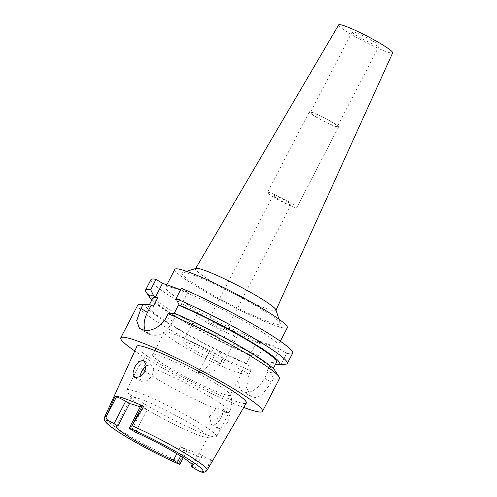 <?xml version="1.0" encoding="UTF-8"?>
<svg xmlns="http://www.w3.org/2000/svg" width="497" height="497" viewBox="0 0 497 497"><rect width="100%" height="100%" fill="white"/><g stroke="black" fill="none" stroke-linecap="round" stroke-linejoin="round"><path stroke-width="0.37" stroke-dasharray="2.48 1.86" d="M180.423 446.76A43.077 4.355 -152.6 0 0 198.086 452.978L201.931 455.339A7.3 0.739 -152.6 0 0 211.051 459.88L211.834 460.154A58.323 5.896 27.4 0 1 184.499 450.531L185.275 450.804A7.3 0.739 -152.6 0 0 186.692 451.052A7.3 0.739 -152.6 0 0 184.269 449.12L180.423 446.76L176.833 453.68M193.544 425.556A43.077 4.355 27.4 0 1 207.845 436.956A43.077 4.355 27.4 0 1 206.895 437.323A43.077 4.355 27.4 0 1 145.652 408.696A43.077 4.355 27.4 0 1 131.593 398.29A43.077 4.355 27.4 0 1 131.351 397.302A43.077 4.355 27.4 0 1 153.927 404.645A43.077 4.355 27.4 0 1 193.544 425.556M192.097 464.527L198.086 452.978M211.834 460.154L205.36 470.734L201.844 472.15M179.74 464.459L179.69 461.701L184.499 450.531M136.917 346.279A61.616 6.225 -152.6 0 0 157.387 362.549A61.616 6.225 -152.6 0 0 213.921 392.413A61.616 6.225 -152.6 0 0 246.326 402.992M218.475 428.712L217.848 428.414L215.791 424.109L217.649 417.853L222.693 413.137L227.837 412.33L228.446 412.622L229.906 416.523L227.614 422.58L223.128 427.606L218.475 428.712M140.887 405.608A7.3 0.739 -152.6 0 0 143.31 407.54L147.155 409.901L135.557 432.284M147.155 409.901A43.077 4.355 -152.6 0 0 140.173 406.981M243.735 407.428A79.824 8.064 27.4 0 1 147.267 358.989A79.824 8.064 27.4 0 1 134.786 350.95M149.498 304.475L148.473 306.444A69.692 7.045 27.4 0 0 171.608 324.876A69.692 7.045 27.4 0 0 246.587 363.487L245.673 363.164L242.045 370.159L249.022 374.44L250.904 370.812A79.824 8.064 -152.6 0 1 223.221 358.238L220.308 363.86C217.214 370.793 209.883 373.825 198.322 372.943L209.485 351.404A79.824 8.064 -152.6 0 1 164.227 326.256A79.824 8.064 -152.6 0 1 137.731 305.146M249.022 374.44L246.5 387.741L251.47 396.78L256.359 397.712L261.801 395.096L271.555 382.373L264.584 378.093A20.271 11.773 -58.4 0 1 244.033 392.034A20.271 11.773 -58.4 0 1 242.704 391.4A20.271 11.773 -58.4 0 1 242.045 370.159M264.584 378.093L268.206 371.097L270.436 372.464L273.443 378.745L271.555 382.373M273.443 378.745A79.824 8.064 -152.6 0 0 279.469 378.615M198.322 372.943A20.271 11.773 -58.4 0 0 212.685 359.176L217.338 350.192L216.127 349.77L209.485 351.404M217.338 350.192L218.848 351.118A73.233 7.399 -152.6 0 0 247.897 364.531L245.673 363.164M148.473 306.444A69.692 7.045 27.4 0 1 153.399 306.258M146.944 304.183A73.233 7.399 -152.6 0 0 169.639 324.187A73.233 7.399 -152.6 0 0 216.127 349.77M223.221 358.238L218.848 351.118M250.904 370.812L247.897 364.531M268.206 371.097L267.293 370.774A69.692 7.045 27.4 0 0 272.213 370.588A69.692 7.045 27.4 0 0 249.078 352.156A69.692 7.045 27.4 0 0 174.099 313.545L174.198 313.365M270.436 372.464A73.233 7.399 -152.6 0 0 274.947 370.538M174.099 313.545L176.429 314.365L174.739 313.327M267.293 370.774L271.642 362.381L272.561 362.704L279.668 348.993L257.129 341.06L264.106 345.34A79.824 8.064 -152.6 0 1 236.423 332.773L231.055 343.116L223.196 342.725L220.482 341.371L217.326 336.283L222.687 325.939L228.794 328.088L236.423 332.773M246.587 363.487L250.942 355.094L250.022 354.771L257.129 341.06M279.668 348.993L286.639 353.274A79.824 8.064 -152.6 0 0 292.671 353.15M181.399 288.279L187.885 292.261L180.66 289.72M150.933 279.674A79.824 8.064 -152.6 0 0 177.429 300.791A79.824 8.064 -152.6 0 0 222.687 325.939M257.017 328.809A63.355 6.405 27.4 0 1 278.047 345.57A63.355 6.405 27.4 0 1 244.847 334.773A63.355 6.405 27.4 0 1 186.586 304.015A63.355 6.405 27.4 0 1 165.557 287.26A63.355 6.405 27.4 0 1 198.757 298.051A63.355 6.405 27.4 0 1 257.017 328.809M228.794 328.088L221.687 341.799M217.326 336.289A79.824 8.064 27.4 0 1 172.068 311.141A79.824 8.064 27.4 0 1 146.019 291.857M187.885 292.261L180.778 305.972M176.429 314.365L172.801 321.36A20.271 11.773 121.6 0 1 152.25 335.301L149.435 334.307A20.271 11.773 121.6 0 1 148.106 333.68A20.271 11.773 121.6 0 1 145.23 330.356M285.551 364.183A79.824 8.064 27.4 0 1 281.277 363.624L286.639 353.274M272.561 362.704L274.791 364.071L281.277 363.624M271.642 362.381A69.692 7.045 -152.6 0 0 276.568 362.195M275.518 364.214A73.233 7.399 27.4 0 1 274.791 364.071M152.821 298.051A69.692 7.045 -152.6 0 0 175.957 316.483A69.692 7.045 -152.6 0 0 250.942 355.094M250.022 354.771L252.252 356.138A73.233 7.399 27.4 0 1 223.196 342.725M220.482 341.371A73.233 7.399 27.4 0 1 173.987 315.794A73.233 7.399 27.4 0 1 151.778 300.07M252.252 356.138L258.738 355.69L264.106 345.34M258.738 355.69A79.824 8.064 27.4 0 1 231.055 343.116M174.838 269.349A63.355 6.405 -152.6 0 0 195.868 286.11A63.355 6.405 -152.6 0 0 254.129 316.869A63.355 6.405 -152.6 0 0 287.328 327.66M261.888 309.351A55.422 5.604 27.4 0 1 280.296 323.373A55.422 5.604 27.4 0 1 253.501 315.589A55.422 5.604 27.4 0 1 200.279 287.664A55.422 5.604 27.4 0 1 182.399 272.629A55.422 5.604 27.4 0 1 261.888 309.351M275.934 309.873A45.283 4.579 27.4 0 1 275.941 310.37A45.283 4.579 27.4 0 1 252.296 302.723A45.283 4.579 27.4 0 1 210.554 280.693A45.283 4.579 -152.6 0 1 195.532 268.691A45.283 4.579 -152.6 0 1 195.942 268.405M338.681 24.85A30.41 3.075 -152.6 0 0 348.77 32.908A30.41 3.075 -152.6 0 0 376.801 47.7A30.41 3.075 -152.6 0 0 392.68 52.837M374.123 41.835A15.202 1.534 27.4 0 1 379.174 45.854A15.202 1.534 27.4 0 1 371.203 43.264A15.202 1.534 27.4 0 1 357.219 35.883A15.202 1.534 27.4 0 1 352.174 31.864A15.202 1.534 27.4 0 1 360.139 34.455A15.202 1.534 27.4 0 1 374.123 41.835M315.452 116.466A15.202 1.534 -152.6 0 0 329.436 123.846A15.202 1.534 -152.6 0 0 337.401 126.437A15.202 1.534 -152.6 0 0 332.356 122.417A15.202 1.534 -152.6 0 0 318.372 115.031A15.202 1.534 -152.6 0 0 310.401 112.44A15.202 1.534 -152.6 0 0 315.452 116.466M333.058 122.66A16.469 1.665 27.4 0 1 338.525 127.021A16.469 1.665 27.4 0 1 329.896 124.213A16.469 1.665 27.4 0 1 314.75 116.217A16.469 1.665 27.4 0 1 309.277 111.856A16.469 1.665 27.4 0 1 317.912 114.664A16.469 1.665 27.4 0 1 333.058 122.66M272.977 196.793A16.469 1.665 -152.6 0 0 288.123 204.795A16.469 1.665 -152.6 0 0 296.759 207.597A16.469 1.665 -152.6 0 0 291.292 203.242A16.469 1.665 -152.6 0 0 276.146 195.246A16.469 1.665 -152.6 0 0 267.51 192.438A16.469 1.665 -152.6 0 0 272.977 196.793M287.769 202.006A10.139 1.025 27.4 0 1 291.136 204.683A10.139 1.025 27.4 0 1 285.818 202.956A10.139 1.025 27.4 0 1 276.5 198.036A10.139 1.025 27.4 0 1 273.133 195.352A10.139 1.025 27.4 0 1 278.444 197.079A10.139 1.025 27.4 0 1 287.769 202.006M211.467 323.497A10.139 1.025 -152.6 0 0 220.792 328.418A10.139 1.025 -152.6 0 0 226.104 330.145A10.139 1.025 -152.6 0 0 222.737 327.461A10.139 1.025 -152.6 0 0 213.418 322.541A10.139 1.025 -152.6 0 0 208.106 320.813A10.139 1.025 -152.6 0 0 211.467 323.497M229.782 329.94A22.806 2.305 27.4 0 1 237.349 335.972A22.806 2.305 27.4 0 1 225.396 332.089A22.806 2.305 27.4 0 1 204.422 321.012A22.806 2.305 27.4 0 1 196.855 314.98A22.806 2.305 27.4 0 1 208.808 318.869A22.806 2.305 27.4 0 1 229.782 329.94M190.5 347.875A22.806 2.305 -152.6 0 0 211.473 358.946A22.806 2.305 -152.6 0 0 223.426 362.835A22.806 2.305 -152.6 0 0 215.86 356.803A22.806 2.305 -152.6 0 0 194.886 345.726A22.806 2.305 -152.6 0 0 182.933 341.843A22.806 2.305 -152.6 0 0 190.5 347.875M227.477 360.89A43.711 4.417 27.4 0 1 241.989 372.458A43.711 4.417 27.4 0 1 219.078 365.009A43.711 4.417 27.4 0 1 178.883 343.781A43.711 4.417 27.4 0 1 164.37 332.22A43.711 4.417 27.4 0 1 187.276 339.668A43.711 4.417 27.4 0 1 227.477 360.89M215.76 383.498A43.711 4.417 -152.6 0 0 153.157 354.51A43.711 4.417 -152.6 0 0 152.654 354.827A43.711 4.417 -152.6 0 0 167.166 366.388A43.711 4.417 -152.6 0 0 207.361 387.617A43.711 4.417 -152.6 0 0 230.273 395.065A43.711 4.417 -152.6 0 0 230.241 394.469A43.711 4.417 -152.6 0 0 215.76 383.498M222.842 411.112L221.233 408.192L220.612 407.894L215.86 408.658L209.467 416.685L211.374 424.444L212.008 424.742C216.319 426.687 223.308 416.517 222.842 411.112A50.682 5.119 27.4 0 0 229.452 411.783L216.605 436.577A50.682 5.119 -152.6 0 0 199.775 423.171A50.682 5.119 -152.6 0 0 153.169 398.563A50.682 5.119 -152.6 0 0 126.611 389.928A50.682 5.119 -152.6 0 0 126.897 391.089A50.682 5.119 -152.6 0 0 143.434 403.334A50.682 5.119 -152.6 0 0 215.487 437.012A50.682 5.119 -152.6 0 0 216.605 436.577M142.782 369.327A50.682 5.119 27.4 0 1 139.458 365.133A50.682 5.119 27.4 0 1 146.068 365.798L150.473 364.823L151.1 365.121L153.057 368.258C155.201 374.707 146.28 383.69 141.676 381.553L141.061 381.267L139.582 376.993M201.931 455.339L194.973 468.77M205.777 470.05L211.051 459.88M179.69 461.701A57.708 5.834 27.4 0 1 123.747 432.39A57.708 5.834 27.4 0 1 104.581 417.151M207.05 470.268A57.708 5.834 27.4 0 1 205.36 470.734M131.705 429.924L143.31 407.54M180.678 456.053L184.269 449.12M185.275 450.804L180.001 460.98M220.308 363.86L212.685 359.176M172.801 321.36L166.321 317.378M149.435 334.307L140.67 328.927M143.484 329.921L152.25 335.301M215.86 408.658A50.682 5.119 27.4 0 1 156.288 378.54A50.682 5.119 27.4 0 1 145.068 371.097M153.057 368.258A50.682 5.119 27.4 0 1 212.629 398.377A50.682 5.119 27.4 0 1 229.452 411.783C232.242 406.03 232.503 400.259 230.241 394.469M207.845 436.956L192.755 466.062M131.351 397.302L116.261 426.407M186.692 451.052L183.244 457.7M251.47 396.78L242.704 391.4M273.263 368.569L272.213 370.588M148.106 333.68L139.539 328.418M280.308 341.209L278.047 345.57M166.806 284.843L165.557 287.26M278.947 319.198L280.296 323.373M186.586 271.325L182.399 272.629M379.174 45.854L337.401 126.437M352.174 31.864L310.401 112.44M338.525 127.021L296.759 207.597M309.277 111.856L267.51 192.438M291.136 204.683L226.104 330.145M273.133 195.352L208.106 320.813M237.349 335.972L223.426 362.835M196.855 314.98L182.933 341.843M241.989 372.458L230.273 395.065M164.37 332.22L152.654 354.827M228.446 412.622L221.233 408.192M153.157 354.51C147.118 356.001 142.552 359.542 139.458 365.133L126.611 389.928M151.1 365.121L143.888 360.692M141.061 381.261L134.594 377.291M131.593 398.29L126.897 391.089M206.895 437.323L215.487 437.012M217.848 428.414L211.374 424.444"/><path stroke-width="0.75" d="M176.833 453.68L173.459 460.191A43.077 4.355 -152.6 0 1 130.562 437.807A43.077 4.355 -152.6 0 1 116.261 426.407A43.077 4.355 -152.6 0 1 117.895 426.066L129.493 403.682L125.648 401.321A7.3 0.739 -152.6 0 0 116.528 396.78L115.093 396.277A58.832 5.945 27.4 0 1 143.739 406.36L142.304 405.856A7.3 0.739 -152.6 0 0 140.887 405.608L129.276 428.016L131.972 425.668L143.739 406.36M191.121 466.41A43.077 4.355 -152.6 0 0 192.755 466.062A43.077 4.355 -152.6 0 0 178.454 454.668A43.077 4.355 -152.6 0 0 135.557 432.284L131.705 429.924A7.3 0.739 27.4 0 1 129.276 428.016A54.67 5.523 27.4 0 1 184.896 456.936A54.67 5.523 27.4 0 1 200.552 471.783A7.3 0.739 27.4 0 1 194.973 468.77L191.121 466.41L192.097 464.527M131.972 425.668A57.708 5.834 27.4 0 1 187.909 454.979A57.708 5.834 27.4 0 1 207.05 470.268L206.535 470.951C204.826 472.175 203.261 472.572 201.844 472.15L200.552 471.783M207.05 470.268L246.326 402.992A61.616 6.225 -152.6 0 0 225.887 386.666A61.616 6.225 -152.6 0 0 169.098 356.691A61.616 6.225 -152.6 0 0 136.917 346.279L104.581 417.151A57.708 5.834 27.4 0 1 106.302 416.635C105.631 417.747 106.352 419.095 108.464 420.686A7.3 0.739 27.4 0 1 114.043 423.705L117.895 426.066M140.173 406.981A43.077 4.355 -152.6 0 0 129.493 403.682M108.464 420.686A54.67 5.523 27.4 0 0 124.12 435.54A54.67 5.523 27.4 0 0 179.74 464.459L179.715 464.447A7.3 0.739 27.4 0 0 177.305 462.552L173.459 460.191M104.581 417.151C104.457 416.958 103.798 419.17 105.029 421.158L106.103 422.556C108.371 425.022 112.744 428.333 119.224 432.496C134.42 442.355 160.86 456.333 179.728 464.478L183.244 457.7M115.093 396.277L106.302 416.635M143.254 360.387L138.812 361.58L134.724 366.923L132.91 373.216L134.594 377.291L135.209 377.583L140.173 376.67L144.77 371.7L146.174 365.146L143.888 360.692L143.254 360.387M134.786 350.95A79.824 8.064 27.4 0 1 120.765 337.873A79.824 8.064 27.4 0 1 162.6 351.472A79.824 8.064 27.4 0 1 236.007 390.232A79.824 8.064 27.4 0 1 262.503 411.342A79.824 8.064 27.4 0 1 243.735 407.428M262.503 411.342L279.469 378.615A79.824 8.064 -152.6 0 0 279.022 376.782A79.824 8.064 -152.6 0 0 252.973 357.498A79.824 8.064 -152.6 0 0 168.203 313.75L174.739 313.327A73.233 7.399 -152.6 0 1 251.047 352.845A73.233 7.399 -152.6 0 1 274.947 370.538L279.022 376.782M180.66 289.72L162.531 283.333L155.424 297.044L157.748 297.865L153.399 306.258L149.386 304.4A73.233 7.399 -152.6 0 0 146.944 304.183L139.489 304.456A79.824 8.064 -152.6 0 0 137.731 305.146L120.765 337.873M176.037 298.629A79.824 8.064 27.4 0 1 260.807 342.377A79.824 8.064 27.4 0 1 287.309 363.493L292.671 353.15A79.824 8.064 -152.6 0 0 266.175 332.033A79.824 8.064 -152.6 0 0 181.399 288.279L176.037 298.629L179.088 304.934A73.233 7.399 27.4 0 1 255.402 344.452A73.233 7.399 27.4 0 1 278.096 364.456A73.233 7.399 27.4 0 1 275.518 364.214M151.778 300.07A73.233 7.399 27.4 0 1 150.094 298.101L146.019 291.857A79.824 8.064 27.4 0 1 145.565 290.024L150.933 279.674A79.824 8.064 -152.6 0 1 156.046 279.357L162.531 283.333M145.565 290.024A79.824 8.064 27.4 0 1 150.684 289.701L156.046 279.357M155.424 297.044L153.735 296.007L150.684 289.701M179.088 304.934L180.778 305.972L178.454 305.152L174.198 313.365M145.23 330.356A20.271 11.773 121.6 0 1 147.447 312.433L151.069 305.438M287.309 363.493A79.824 8.064 27.4 0 1 285.551 364.183L278.096 364.456M273.263 368.569L276.568 362.195A69.692 7.045 -152.6 0 0 253.433 343.762A69.692 7.045 -152.6 0 0 178.454 305.152M149.386 304.4L142.844 304.823L140.962 308.457L136.725 320.652L139.427 328.349L140.67 328.927A79.824 8.064 -152.6 0 1 143.484 329.921C149.404 332.431 161.643 327.007 166.321 317.378L168.203 313.75M142.844 304.823A79.824 8.064 -152.6 0 0 139.489 304.456M157.748 297.865A69.692 7.045 -152.6 0 0 152.821 298.051L149.498 304.475M150.094 298.101A73.233 7.399 27.4 0 1 153.735 296.007M280.308 341.209L287.328 327.66A63.355 6.405 -152.6 0 0 266.299 310.905A63.355 6.405 -152.6 0 0 208.038 280.146A63.355 6.405 -152.6 0 0 174.838 269.349L166.806 284.843M186.586 271.325L195.942 268.405A45.283 4.579 -152.6 0 1 260.894 298.411A45.283 4.579 27.4 0 1 275.934 309.873L278.947 319.198M276.028 310.171L392.68 52.837A30.41 3.075 -152.6 0 0 382.572 44.811A30.41 3.075 -152.6 0 0 354.678 30.075A30.41 3.075 -152.6 0 0 338.681 24.85L195.644 268.498M139.582 376.993L141.819 370.861L146.211 365.699M142.304 405.856L132.388 424.985M125.648 401.321L114.043 423.705M177.305 462.552L180.678 456.053M106.613 415.908L116.528 396.78M140.962 308.457L147.447 312.433M145.068 371.097A50.682 5.119 27.4 0 1 142.782 369.327"/></g></svg>
